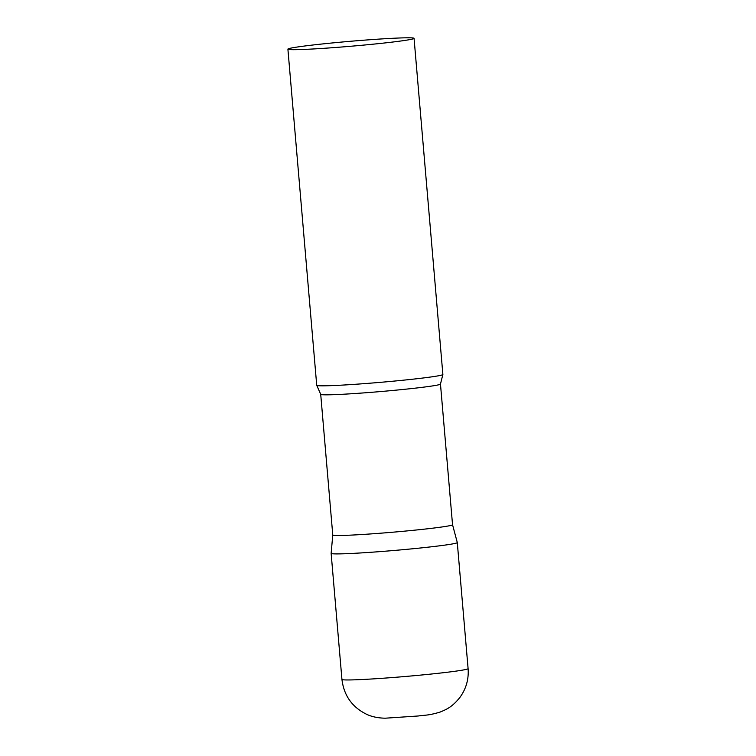 <?xml version="1.0" encoding="UTF-8"?>
<svg xmlns="http://www.w3.org/2000/svg" width="756" height="756" viewBox="0 0 756 756"><rect width="100%" height="100%" fill="white"/><g stroke="black" fill="none" stroke-linecap="round" stroke-linejoin="round"><path stroke-width="1.13" d="M468.096 668.606C468.881 679.313 466.093 688.99 459.742 697.637C452.173 706.926 447.061 709.204 439.992 712.114C427.764 715.734 425.174 714.93 418.248 715.989L385.21 718.2C378.17 718.058 372.075 716.811 366.925 714.448C352.239 707.323 343.914 695.652 341.939 679.427A63.306 2.495 175.1 0 0 393.328 677.47A63.306 2.495 175.1 0 0 468.096 668.606L457.285 542.553A63.306 2.495 175.1 0 1 382.527 551.417A63.306 2.495 175.1 0 1 331.137 553.364A63.306 2.495 -4.9 0 0 388.225 550.963A63.306 2.495 -4.9 0 0 456.199 543.12A63.306 2.495 -4.9 0 0 457.285 542.534L452.542 524.711A60.102 2.362 -4.9 0 0 452.532 524.702M341.939 679.427L331.137 553.364L332.772 534.974A60.102 2.362 -4.9 0 0 332.772 534.983A60.102 2.362 -4.9 0 0 387.185 532.678A60.102 2.362 -4.9 0 0 451.502 525.25A60.102 2.362 -4.9 0 0 452.542 524.711L440.474 384.048L442.855 374.56A63.306 2.495 -4.9 0 0 442.874 374.475L414.061 38.329A63.306 2.495 -4.9 0 0 356.747 40.758A63.306 2.495 -4.9 0 0 289 48.582A63.306 2.495 -4.9 0 0 287.904 49.149A63.306 2.495 -4.9 0 0 345.218 46.721A63.306 2.495 -4.9 0 0 412.965 38.896A63.306 2.495 -4.9 0 0 414.061 38.329M287.904 49.149L316.726 385.295A63.306 2.495 -4.9 0 0 316.764 385.371A63.306 2.495 -4.9 0 0 375.004 382.791A63.306 2.495 -4.9 0 0 441.787 375.042A63.306 2.495 -4.9 0 0 442.855 374.56M332.772 534.983L320.714 394.32A60.102 2.362 -4.9 0 0 375.127 392.014A60.102 2.362 -4.9 0 0 439.444 384.587A60.102 2.362 -4.9 0 0 440.474 384.048M320.714 394.32L316.764 385.371"/></g></svg>
